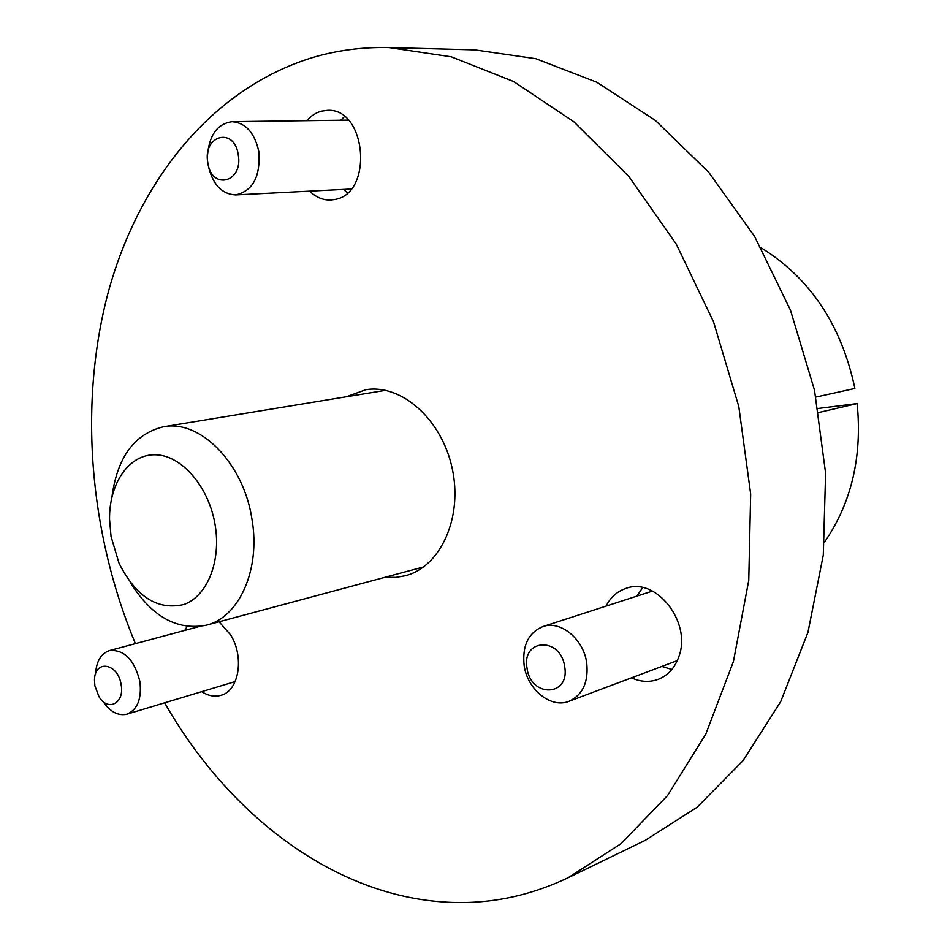 <?xml version="1.0" encoding="UTF-8"?>
<svg xmlns="http://www.w3.org/2000/svg" width="950" height="950" viewBox="0 0 950 950"><rect width="100%" height="100%" fill="white"/><g stroke="black" fill="none" stroke-linecap="round" stroke-linejoin="round"><path stroke-width="1.43" d="M201.732 691.636C208.252 695.887 214.688 697.11 221.006 695.293C238.949 690.852 244.554 657.21 230.719 635.004L219.07 621.775M187.079 626.394L184.834 630.384M631.465 677.837C640.68 681.981 649.646 682.456 658.35 679.286C668.159 675.319 675.034 667.66 678.965 656.319C691.837 622.096 655.904 576.757 626.026 588.371C617.274 591.292 610.624 597.206 606.064 606.1M661.841 666.425L671.864 669.441M309.652 191.14C316.065 197.374 323.178 200.331 330.992 200.023L335.219 199.417C373.718 193.052 366.367 107.552 327.334 110.343L321.076 111.209L316.599 112.896L311.363 116.185L306.672 120.686M164.647 702.81C228.523 814.91 334.388 896.551 447.842 902.215C489.06 904.364 529.15 896.206 568.088 877.752L620.932 843.742L667.601 795.506L705.814 734.113L733.436 661.485L748.766 580.319L750.678 494.048L738.803 406.576L713.592 321.979L676.305 244.162L628.888 176.522L573.788 121.719L513.677 81.534L451.274 56.81L389.12 47.583C362.52 46.966 336.977 50.303 312.491 57.582C212.289 88.279 139.258 179.93 108.538 291.187C78.47 403.216 89.086 532.202 135.399 643.625M385.284 577.208L395.794 577.386L405.472 575.712C440.634 566.746 462.947 517.596 452.236 468.588C441.976 419.484 401.494 383.646 365.714 389.749L346.382 396.767M824.576 542.034C851.485 502.799 862.339 456.653 857.161 403.584L818.116 408.476M818.817 412.502L857.161 403.584M761.152 247.808C810.231 278.219 841.486 325.102 854.905 388.467L815.943 397.064M568.088 877.752L645.276 840.334L697.193 807.179L743.066 760.617L780.663 701.729L807.963 632.356L823.294 555.097L825.609 473.183L814.518 390.248L790.459 310.128L754.597 236.431L708.783 172.354L655.334 120.389L596.814 82.222L535.836 58.698L474.869 49.887L389.12 47.583M344.47 116.577L340.741 120.234M343.508 189.418L347.486 192.779M642.699 587.611L636.821 596.137M215.187 525.207C209.047 486.851 181.723 455.181 155.491 454.777C129.224 453.981 109.131 483.134 109.547 519.27L111.043 536.418L119.011 563.16C135.993 596.837 157.652 610.613 183.967 604.473C207.148 596.291 221.243 561.557 215.187 525.207M111.969 496.743C117.349 457.14 134.52 433.817 163.471 426.787C200.141 419.235 243.711 463.327 251.964 519.187C260.775 569.442 239.162 617.476 206.257 625.207C176.973 630.729 151.715 616.562 130.494 582.683M238.248 154.708C234.317 126.386 202.469 135.292 207.824 162.747C211.494 190.618 243.438 182.673 238.248 154.708M207.516 155.277C209.285 134.924 217.479 123.726 232.109 121.683C245.824 122.894 254.731 132.893 258.839 151.679C260.585 176.652 252.831 191.069 235.576 194.928C221.481 194.061 212.337 184.098 208.169 165.015L207.979 163.732M121.137 684.724C118.133 662.874 94.394 659.158 94.489 680.224L94.881 685.793L98.99 696.659C108.003 712.061 124.794 703.261 121.137 684.724M95.522 674.049C96.354 661.307 101.021 653.469 109.523 650.56C124.248 649.408 134.377 659.727 139.899 681.53C141.859 698.761 137.536 709.638 126.944 714.163C118.168 716.146 110.188 711.894 103.004 701.409M564.692 666.651C560.702 636.346 521.324 638.507 527.06 668.182C530.694 697.929 570.19 696.873 564.692 666.651M524.151 665.451C522.108 645.762 528.342 632.807 542.854 626.584C560.452 620.089 583.514 638.851 586.72 662.839C588.691 682.017 582.801 694.842 569.05 701.278C551 708.783 527.369 689.605 524.151 665.451M385.581 390.331L163.471 426.787M423.652 566.913L206.257 625.207M232.109 121.683L348.341 120.127M235.576 194.928L351.049 189.026M109.523 650.56L199.156 626.549M126.944 714.163L235.172 681.578M542.854 626.584L652.484 591.066M569.05 701.278L677.303 660.618"/></g></svg>
